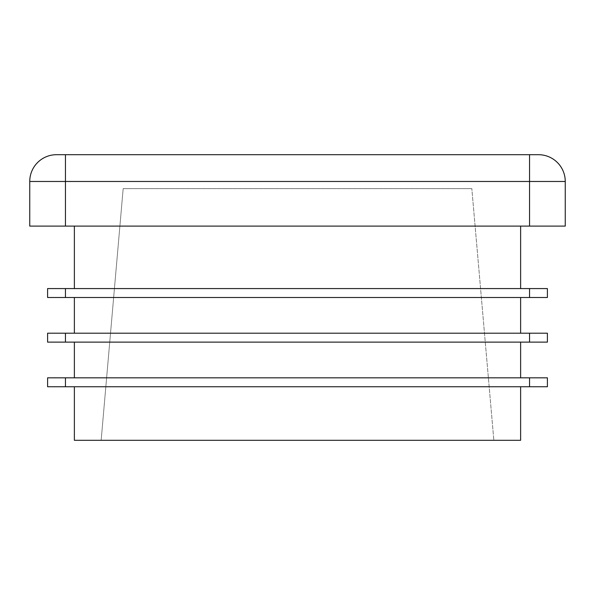 <?xml version="1.0" encoding="UTF-8"?>
<svg xmlns="http://www.w3.org/2000/svg" width="595" height="595" viewBox="0 0 595 595"><rect width="100%" height="100%" fill="white"/><g stroke="black" fill="none" stroke-linecap="round" stroke-linejoin="round"><path stroke-width="0.45" stroke-dasharray="2.98 2.23" d="M520.625 377.825L74.375 377.825L520.625 377.825L520.625 342.125L74.375 342.125L520.625 342.125M74.375 377.825L74.375 342.125M520.625 333.2L74.375 333.2L520.625 333.2L520.625 297.5L74.375 297.5L520.625 297.5M74.375 333.2L74.375 297.5M520.625 288.575L74.375 288.575L520.625 288.575L520.625 226.1L74.375 226.1L520.625 226.1M74.375 288.575L74.375 226.1M529.55 226.1L565.25 226.1L565.25 181.475A26.775 26.775 0 0 0 538.475 154.7L56.525 154.7A26.775 26.775 0 0 0 29.75 181.475L29.75 226.1L65.45 226.1L65.45 181.475L529.55 181.475L529.55 226.1L65.45 226.1M47.6 297.5L547.4 297.5L547.4 288.575L47.6 288.575L47.6 297.5M47.6 342.125L547.4 342.125L547.4 333.2L47.6 333.2L47.6 342.125M47.6 386.75L547.4 386.75L547.4 377.825L47.6 377.825L47.6 386.75M74.375 386.75L520.625 386.75L74.375 386.75L74.375 440.3L520.625 440.3L520.625 386.75M493.85 440.3L101.15 440.3L493.85 440.3L471.828 188.615L493.85 440.3M123.172 188.615L471.828 188.615L123.172 188.615L101.15 440.3L123.172 188.615M529.55 154.7L529.55 181.475L565.25 181.475A26.775 26.775 0 0 0 538.475 154.7M56.525 154.7A26.775 26.775 0 0 0 29.75 181.475L65.45 181.475L65.45 154.7M65.45 297.5L65.45 288.575M529.55 288.575L529.55 297.5M65.45 342.125L65.45 333.2M529.55 333.2L529.55 342.125M65.45 386.75L65.45 377.825M529.55 377.825L529.55 386.75"/><path stroke-width="0.89" d="M520.625 377.825L520.625 342.125M74.375 377.825L74.375 342.125M74.375 333.2L74.375 297.5M520.625 333.2L520.625 297.5M520.625 288.575L520.625 226.1M74.375 288.575L74.375 226.1M65.45 226.1L29.75 226.1L29.75 181.475A26.775 26.775 0 0 1 56.525 154.7L538.475 154.7A26.775 26.775 0 0 1 565.25 181.475L565.25 226.1L529.55 226.1L529.55 181.475L65.45 181.475L65.45 226.1L529.55 226.1M529.55 288.575L547.4 288.575L547.4 297.5L529.55 297.5L529.55 288.575L65.45 288.575L65.45 297.5L529.55 297.5M65.45 297.5L47.6 297.5L47.6 288.575L65.45 288.575M529.55 333.2L547.4 333.2L547.4 342.125L529.55 342.125L529.55 333.2L65.45 333.2L65.45 342.125L529.55 342.125M65.45 342.125L47.6 342.125L47.6 333.2L65.45 333.2M529.55 377.825L547.4 377.825L547.4 386.75L529.55 386.75L529.55 377.825L65.45 377.825L65.45 386.75L529.55 386.75M65.45 386.75L47.6 386.75L47.6 377.825L65.45 377.825M520.625 386.75L520.625 440.3L74.375 440.3L74.375 386.75M565.25 181.475L529.55 181.475L529.55 154.7M65.45 154.7L65.45 181.475L29.75 181.475"/></g></svg>
